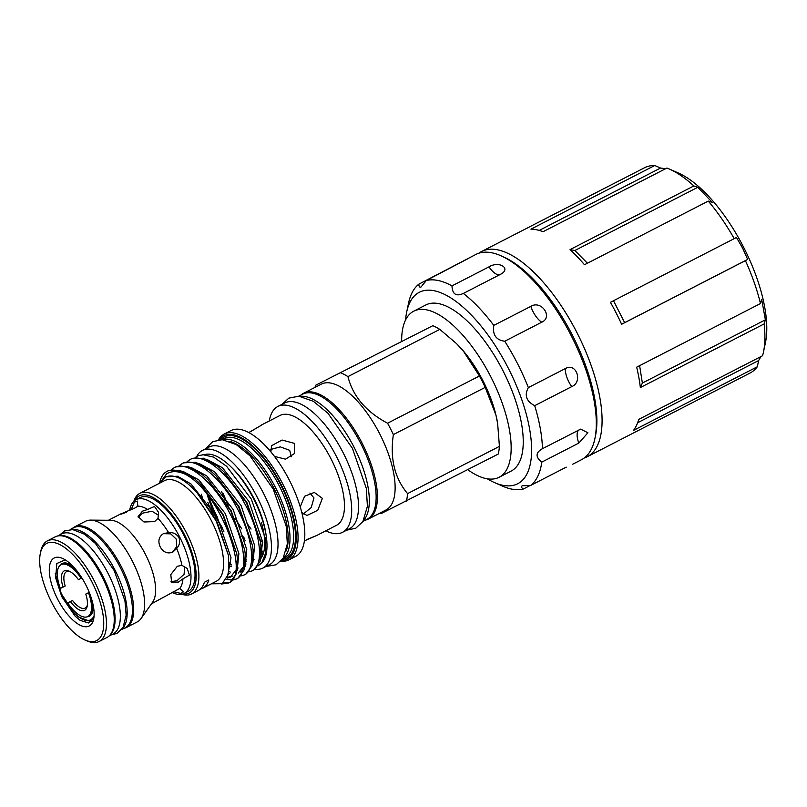 <?xml version="1.0" encoding="UTF-8"?>
<svg xmlns="http://www.w3.org/2000/svg" width="807" height="807" viewBox="0 0 807 807"><rect width="100%" height="100%" fill="white"/><g stroke="black" fill="none" stroke-linecap="round" stroke-linejoin="round"><path stroke-width="1.21" d="M595.243 436.869A112.798 46.584 -117.2 0 0 572.607 335.601A112.798 46.584 -117.2 0 0 502.529 256.515M584.167 458.033A115.421 47.674 -117.2 0 0 587.173 456.782A115.421 47.674 -117.2 0 0 577.257 333.23A115.421 47.674 -117.2 0 0 481.638 251.481A115.421 47.674 -117.2 0 0 478.874 253.206M624.658 322.659L747.665 259.43L742.632 248.163L736.478 237.48L610.435 302.322A115.421 47.674 62.8 0 1 616.266 313.187A115.421 47.674 62.8 0 1 621.612 324.283L624.658 322.659L613.471 300.708M734.229 238.68A115.421 47.674 -117.2 0 0 708.284 201.094L584.48 264.736A115.421 47.674 62.8 0 0 570.055 249.605L693.849 185.963A115.421 47.674 -117.2 0 0 669.417 169.066A115.421 47.674 -117.2 0 0 666.915 168.048L543.111 231.69A115.421 47.674 62.8 0 0 540.751 230.863A115.421 47.674 62.8 0 0 530.956 229.148L654.759 165.506A115.421 47.674 -117.2 0 0 644.45 167.795L481.638 251.481M638.781 419.378L638.347 420.709A115.421 47.674 62.8 0 0 638.751 419.388L762.554 355.746A115.421 47.674 -117.2 0 0 763.472 352.044L765.46 342.572A106.988 44.193 -117.2 0 0 743.772 247.557A106.988 44.193 -117.2 0 0 678.273 172.96L669.417 169.066M665.614 168.713L660.56 168.038L654.759 165.506M708.284 201.094L712.268 202.426L697.843 187.285L693.849 185.963M405.598 319.905A107.634 44.456 62.8 0 1 406.708 311.916A107.634 44.456 62.8 0 1 419.63 292.114A107.634 44.456 62.8 0 1 508.46 368.527A107.634 44.456 62.8 0 1 517.358 483.918A107.634 44.456 62.8 0 1 494.419 482.556A107.634 44.456 62.8 0 1 487.287 478.803M406.708 311.916L408.544 303.18A115.421 47.674 62.8 0 1 418.883 284.145C418.883 286.576 419.59 287.544 421.012 287.03L426.308 280.513A115.421 47.674 62.8 0 1 451.981 285.88C452.354 294.212 456.137 296.724 463.339 293.435A115.421 47.674 62.8 0 1 493.803 325.403C492.401 334.784 496.053 340.06 504.738 341.24A115.421 47.674 62.8 0 1 528.363 387.592C524.177 395.248 526.285 401.281 534.698 405.669A115.421 47.674 62.8 0 1 542.455 448.712C535.525 452.525 535.303 456.994 541.79 462.129A115.421 47.674 62.8 0 1 530.713 485.411L522.22 485.794M541.79 462.129L578.811 443.093L587.889 432.764L580.677 429.142L541.779 449.045M462.925 293.647L500.36 274.4C511.749 268.721 499.351 260.5 489.012 266.845L451.981 285.88M530.713 485.411L566.252 467.142M573.484 463.773L572.748 464.196M418.883 284.145L475.858 254.457A115.421 47.674 62.8 0 1 476.231 254.266A115.421 47.674 62.8 0 1 571.255 335.752A115.421 47.674 62.8 0 1 581.393 459.758L573.081 464.025M426.308 280.513L468.766 258.25M501.097 273.987L500.36 274.4M504.738 341.24L541.759 322.205C553.299 317.08 541.356 299.811 530.824 306.367L493.803 325.403M534.698 405.669L571.729 386.634C583.189 381.872 576.248 362.161 565.384 368.557L528.363 387.592M467.798 469.704A93.37 38.565 -117.2 0 0 499.099 477.27A93.37 38.565 -117.2 0 0 491.08 377.323A93.37 38.565 -117.2 0 0 413.729 311.189A93.37 38.565 -117.2 0 0 401.654 341.048M499.099 477.27L511.184 471.056A93.37 38.565 -117.2 0 0 503.165 371.109A93.37 38.565 -117.2 0 0 425.803 304.975L413.729 311.189M65.236 559.846L56.793 563.538L55.703 577.983L61.816 596.736L75.132 616.185L80.196 620.401L88.679 622.974L93.783 617.94M94.076 616.094L92.896 617.799A33.148 13.689 62.8 0 0 94.096 615.812M57.509 598.915A38.252 15.797 -117.2 0 0 93.673 619.04A38.252 15.797 -117.2 0 0 85.915 585.065A38.252 15.797 -117.2 0 0 62.492 558.394A38.252 15.797 -117.2 0 0 57.509 598.915M91.998 582.099A54.634 22.566 -117.2 0 0 40.35 553.37A54.634 22.566 -117.2 0 0 51.426 601.881A54.634 22.566 -117.2 0 0 84.866 639.971A54.634 22.566 -117.2 0 0 91.998 582.099M40.35 553.37L40.804 551.181A56.571 23.363 62.8 0 1 47.421 540.861A56.571 23.363 62.8 0 1 94.288 580.939A56.571 23.363 62.8 0 1 99.15 641.494A56.571 23.363 62.8 0 1 86.914 640.869L84.866 639.971M99.15 641.494L106.928 637.5A56.571 23.363 -117.2 0 0 102.065 576.934A56.571 23.363 -117.2 0 0 55.189 536.867L47.421 540.861M109.55 635.543A56.248 23.232 -117.2 0 0 102.993 576.46A56.248 23.232 -117.2 0 0 58.316 535.878M108.995 636.067L113.081 633.969A56.248 23.232 -117.2 0 0 108.249 573.757A56.248 23.232 -117.2 0 0 61.645 533.921L57.559 536.019M122.17 628.845A56.248 23.232 -117.2 0 0 115.078 570.246A56.248 23.232 -117.2 0 0 71.107 529.503M121.635 629.571L125.156 627.765A56.248 23.232 -117.2 0 0 120.324 567.553A56.248 23.232 -117.2 0 0 73.719 527.707L70.209 529.513M171.851 592.409L172.789 592.822A52.687 21.759 -117.2 0 0 184.188 593.407L188.233 591.329A52.687 21.759 -117.2 0 0 183.703 534.93A52.687 21.759 -117.2 0 0 140.055 497.616L136.01 499.694A52.687 21.759 -117.2 0 0 129.856 509.308L129.624 510.407M184.188 593.407A52.687 21.759 -117.2 0 0 179.658 537.008A52.687 21.759 -117.2 0 0 136.01 499.694M172.91 552.079C167.664 554.086 163.438 552.381 160.22 546.944C157.718 541.144 158.808 536.695 163.488 533.598L168.613 532.63C172.869 532.166 176.299 533.76 178.892 537.401C180.314 541.638 179.578 545.33 176.683 548.478L172.748 552.159M129.402 510.549L131.248 509.399L134.365 502.186L137.291 501.056L137.846 506.171L134.204 508.41C123.047 512.738 114.846 516.732 126.507 512.163M147.62 509.459L154.47 506.463L158.586 512.395L157.99 518.387L154.551 521.594L143.969 521.988L138.098 516.561L142.435 511.174L147.62 509.459A47.008 19.418 -117.2 0 0 137.846 506.171M168.613 532.63A47.008 19.418 -117.2 0 0 157.99 518.387M158.545 515.259L151.988 511.214L142.587 513.161L138.32 517.539M170.983 581.665L177.005 580.707L184.067 574.302L184.783 566.746M151.403 603.878L179.759 588.434A47.008 19.418 -117.2 0 0 182.967 578.821L178.539 582.018L171.649 582.442L170.791 574.604L177.318 566.292L181.928 565.344A47.008 19.418 -117.2 0 0 176.683 548.478M123.985 628.36A56.571 23.363 -117.2 0 0 126.356 627.513L137.321 621.874A56.571 23.363 -117.2 0 0 141.124 618.475L152.725 602.002A47.008 19.418 -117.2 0 0 145.522 554.51A47.008 19.418 -117.2 0 0 110.71 520.283L90.566 520.122A56.571 23.363 -117.2 0 0 85.582 521.241L74.627 526.88A56.571 23.363 -117.2 0 0 72.549 528.313M141.124 618.475A56.571 23.363 -117.2 0 0 132.459 561.319A56.571 23.363 -117.2 0 0 90.566 520.122M126.356 627.513A56.571 23.363 -117.2 0 0 121.494 566.948A56.571 23.363 -117.2 0 0 74.627 526.88M301.061 394.986A70.744 29.223 62.8 0 1 303.603 393.241A70.744 29.223 62.8 0 1 303.825 393.13A70.744 29.223 62.8 0 1 362.071 443.073A70.744 29.223 62.8 0 1 368.285 519.072A70.744 29.223 62.8 0 1 368.063 519.183A70.744 29.223 62.8 0 1 365.389 520.122M321.075 384.263A70.744 29.223 62.8 0 1 321.297 384.142A70.744 29.223 62.8 0 1 321.529 384.031A70.744 29.223 62.8 0 1 379.774 433.974A70.744 29.223 62.8 0 1 385.988 509.974A70.744 29.223 62.8 0 1 385.756 510.085M432.814 325.695L315.527 385.322L432.814 325.695A79.752 32.946 62.8 0 1 439.805 329.387L347.948 376.607C352.911 396.318 366.116 411.852 387.562 423.221L479.429 376.001A79.752 32.946 62.8 0 1 485.219 387.37L393.362 434.6C389.872 458.426 394.613 478.097 407.565 493.612L499.422 446.382A79.752 32.946 62.8 0 1 498.222 454.069L380.944 513.686A79.752 32.946 -117.2 0 1 380.158 513.353L379.754 513.181M315.527 385.322A79.752 32.946 -117.2 0 0 315.154 386.916L315.073 387.35M363.786 520.031A70.35 29.062 -117.2 0 0 354.192 447.471A70.35 29.062 -117.2 0 0 300.204 396.348M363.029 521.342L367.054 519.264A70.35 29.062 -117.2 0 0 361.011 443.961A70.35 29.062 -117.2 0 0 302.726 394.129L298.701 396.197M274.481 456.409L285.537 459.163L294.353 453.615L294.343 443.346L282.057 440.037L271.576 445.686L270.88 451.89M270.406 449.56L280.261 446.866L289.693 450.316L291.266 456.792M301.818 512.556L306.983 515.461L317.756 510.286L322.376 498.373L314.316 492.431L304.602 496.255L300.224 506.816M309.888 493.047L313.973 497.969L311.179 507.633L303.17 514.059M306.216 539.812L316.727 535.485L304.4 540.861M248.879 432.602L261.286 425.299L248.768 432.552M219.201 439.754A69.442 28.679 62.8 0 1 224.003 435.619A69.442 28.679 62.8 0 1 281.31 484.916A69.442 28.679 62.8 0 1 287.05 559.372A69.442 28.679 62.8 0 1 281.35 560.633M218.505 439.835A70.744 29.223 62.8 0 1 224.235 434.035A70.744 29.223 62.8 0 1 224.467 433.924A70.744 29.223 62.8 0 1 282.702 483.867A70.744 29.223 62.8 0 1 288.926 559.876A70.744 29.223 62.8 0 1 288.694 559.987A70.744 29.223 62.8 0 1 280.876 561.158M262.628 542.586A70.744 29.223 62.8 0 1 260.147 540.024M251.078 529.049A70.744 29.223 62.8 0 1 246.185 522.028M230.772 430.686A70.744 29.223 62.8 0 1 230.994 430.565A70.744 29.223 62.8 0 1 231.226 430.454A70.744 29.223 62.8 0 1 289.461 480.397A70.744 29.223 62.8 0 1 295.685 556.396A70.744 29.223 62.8 0 1 295.453 556.507M279.827 415.565A61.766 25.511 62.8 0 1 280.019 415.464A61.766 25.511 62.8 0 1 280.221 415.363A61.766 25.511 62.8 0 1 331.072 458.961A61.766 25.511 62.8 0 1 336.499 525.317A61.766 25.511 62.8 0 1 336.297 525.418M269.296 420.972A70.744 29.223 62.8 0 1 277.87 406.466A70.744 29.223 62.8 0 1 278.092 406.355A70.744 29.223 62.8 0 1 336.337 456.298A70.744 29.223 62.8 0 1 342.551 532.297A70.744 29.223 62.8 0 1 342.329 532.418A70.744 29.223 62.8 0 1 325.776 530.824M284.468 403.076A70.744 29.223 62.8 0 1 284.689 402.965A70.744 29.223 62.8 0 1 284.921 402.844A70.744 29.223 62.8 0 1 343.167 452.788A70.744 29.223 62.8 0 1 349.381 528.797A70.744 29.223 62.8 0 1 349.149 528.908M208.67 496.426A61.756 25.511 -117.2 0 0 217.113 516.641M213.129 514.705A66.134 27.317 62.8 0 1 207.782 502.267M196.787 456.389A66.134 27.317 62.8 0 1 202.446 450.417L209.013 447.048A66.134 27.317 62.8 0 1 263.808 493.884A66.134 27.317 62.8 0 1 269.488 564.688L262.921 568.057A66.134 27.317 62.8 0 1 255.103 569.228M202.446 450.417A66.134 27.317 62.8 0 1 257.241 497.263A66.134 27.317 62.8 0 1 262.921 568.057M246.559 561.642A57.771 23.867 62.8 0 1 245.53 561.248M201.397 494.207A57.771 23.867 -117.2 0 0 202.96 499.634M245.55 559.493A57.771 23.867 -117.2 0 0 246.801 560.068M195.314 457.478L198.058 455.693L206.774 454.17A61.665 25.471 62.8 0 1 253.499 498.544A61.665 25.471 62.8 0 1 262.386 562.348L258.26 565.788M202.285 454.573L213.643 457.125L226.596 466.264L251.31 499.14L265.1 537.603L265.624 553.017L261.7 563.155M134.618 500.582A54.634 22.566 62.8 0 1 139.349 495.801A54.634 22.566 62.8 0 1 184.43 534.577A54.634 22.566 62.8 0 1 188.949 593.145A54.634 22.566 62.8 0 1 182.654 594.023M133.891 501.208A56.571 23.363 62.8 0 1 139.853 493.349A56.571 23.363 62.8 0 1 140.035 493.259A56.571 23.363 62.8 0 1 186.619 533.195A56.571 23.363 62.8 0 1 191.582 593.982A56.571 23.363 62.8 0 1 191.4 594.073A56.571 23.363 62.8 0 1 181.726 594.255M164.356 480.75A56.571 23.363 62.8 0 1 164.537 480.659A56.571 23.363 62.8 0 1 164.719 480.568A56.571 23.363 62.8 0 1 211.303 520.505A56.571 23.363 62.8 0 1 216.266 581.292A56.571 23.363 62.8 0 1 216.084 581.383M200.368 589.1A56.571 23.363 -117.2 0 0 202.567 588.333A56.571 23.363 -117.2 0 0 202.749 588.242A56.571 23.363 -117.2 0 0 208.831 579.991L204.373 582.281A56.571 23.363 -117.2 0 1 198.28 590.532A56.571 23.363 -117.2 0 1 198.098 590.623M211.363 583.814L222.228 583.683L228.633 573.858L228.593 555.831L217.325 522.623L196.807 492.441C184.319 478.803 173.949 473.648 165.697 476.967L160.21 482.889M159.887 483.05L166.524 473.941C171.245 470.945 177.147 470.885 184.228 473.78A63.703 26.308 62.8 0 0 167.261 471.238A63.703 26.308 62.8 0 0 167.059 471.349L168.29 470.713L180.032 470.37L194.467 478.672L200.257 483.907L222.833 514.927L236.794 553.794L237.339 557.94L236.471 573.585L230.076 582.21M159.554 483.222L159.615 482.959A63.703 26.308 62.8 0 1 167.059 471.349M233.052 579.991L236.209 579.053C248.596 574.019 245.409 541.588 228.976 511.769C213.209 481.628 187.315 460.262 174.433 467.556L171.377 469.684M221.592 583.996L228.331 583.108L230.267 582.109M229.38 582.513L223.206 583.088M175.744 466.88L187.91 466.315L202.345 474.627L208.135 479.862L230.711 510.871L244.672 549.738L245.217 553.884L244.35 569.53L237.954 578.165M240.93 575.936L244.087 575.008C256.475 569.974 253.287 537.533 236.855 507.714C221.088 477.583 195.193 456.217 182.311 463.511L179.255 465.639M226.596 579.285L232.002 580.082M183.613 462.835L195.788 462.27L210.224 470.572L216.014 475.807L238.59 506.826L252.551 545.693L253.095 549.839L252.228 565.485L245.832 574.11M248.808 571.891L251.966 570.952C264.353 565.919 261.165 533.488 244.733 503.669C228.966 473.527 203.071 452.162 190.19 459.455L187.133 461.584M191.491 458.78L203.667 458.215L218.102 466.527L223.892 471.762L246.468 502.781L260.429 541.638L260.974 545.784L260.106 561.44L253.701 570.065M228.331 583.108C251.814 575.684 218.707 489.718 184.228 473.78M236.209 579.053L238.146 578.064M244.087 575.008L246.024 574.009M251.966 570.952L253.902 569.964M260.177 540.196L246.892 502.519L223.892 471.762M229.45 565.566L231.195 566.685M252.551 545.693L239.013 506.564L216.014 475.807M228.754 573.303L229.773 573.616M238.186 573.121L243.401 566.796M244.672 549.738L231.135 510.619L208.135 479.862M227.191 578.125L230.308 577.166L235.523 570.842M236.794 553.794L223.257 514.664L201.286 484.946M228.593 555.831L215.378 518.719L196.807 492.441M229.39 563.417L231.296 564.971M245.389 563.72L246.034 563.972M260.742 558.737L262.517 541.487L248.939 501.46L222.46 467.737L207.228 459.566M229.37 562.983L231.306 564.386M237.51 567.775L238.156 568.017M252.863 562.782L254.639 545.532L241.061 505.515L214.581 471.792L199.349 463.611M229.057 571.588L230.277 572.072M240.234 572.062L242.665 570.267M244.985 566.837L246.76 549.587L233.183 509.56L206.703 475.837L191.471 467.667M227.917 577.166L232.355 576.117L230.308 577.166M237.107 570.882L238.882 553.632L225.304 513.615L198.825 479.883L183.593 471.712M227.261 577.983L231.004 557.677L217.426 517.66L190.946 483.938L177.469 476.221L165.899 476.876M261.488 522.886A57.771 23.867 62.8 0 1 260.752 558.626M265.977 534.315A57.771 23.867 -117.2 0 0 231.659 467.566M207.117 494.449A61.756 25.511 -117.2 0 0 222.419 527.879M253.327 558.948A61.756 25.511 -117.2 0 0 254.074 559.312M262.164 554.318A61.756 25.511 62.8 0 1 261.256 553.844M245.197 540.438A61.756 25.511 62.8 0 1 241.878 536.574M241.212 534.365A61.756 25.511 -117.2 0 0 244.763 538.652M261.286 553.007A61.756 25.511 -117.2 0 0 262.315 553.572M222.096 439.714A66.85 27.609 62.8 0 1 275.358 487.297A66.85 27.609 62.8 0 1 283.065 558.313M229.934 441.469A65.559 27.075 62.8 0 1 273.835 488.084A65.559 27.075 62.8 0 1 286.192 550.909M406.355 501.298A79.752 32.946 -117.2 0 0 407.565 493.612M499.422 446.382L497.647 423.614L495.932 415.02L485.219 387.37M393.362 434.6A79.752 32.946 -117.2 0 0 387.562 423.221M479.429 376.001L463.228 350.833L456.429 343.51L439.805 329.387M347.948 376.607A79.752 32.946 -117.2 0 0 340.947 372.925M456.429 343.5A72.035 29.758 62.8 0 1 456.823 343.893A72.035 29.758 62.8 0 1 463.228 350.833A72.035 29.758 62.8 0 1 495.932 415.02A72.035 29.758 62.8 0 1 497.586 423.191A72.035 29.758 62.8 0 1 497.647 423.564M179.759 588.434L183.532 591.803L180.859 593.407L173.162 591.652M181.928 565.344L187.174 568.431L189.443 575.149L182.967 578.821M172.254 552.381L176.733 546.672L176.239 539.096L170.741 533.861L163.448 533.659M55.189 573.172L61.282 593.649L73.598 612.342C82.304 621.057 88.74 622.883 92.896 617.799M60.535 564.971A29.637 12.236 62.8 0 1 73.487 566.867M63.067 587.113A22.213 9.17 62.8 0 1 69.079 571.094A22.213 9.17 62.8 0 1 78.42 579.628L81.154 578.296A29.183 12.055 -117.2 0 0 61.08 564.648A29.183 12.055 -117.2 0 0 60.333 588.444L65.196 586.043A20.457 8.443 62.8 0 1 70.027 571.568M89.244 592.368L85.784 594.073L89.234 592.348M93.168 605.169A29.637 12.236 62.8 0 1 87.176 616.8M91.635 599.127A29.183 12.055 -117.2 0 1 88.81 616.003L87.761 616.548A29.183 12.055 -117.2 0 1 67.697 602.89L72.549 600.489A20.457 8.443 62.8 0 0 87.348 605.24M87.761 616.548A29.183 12.055 -117.2 0 0 88.508 592.742M85.784 594.073A22.213 9.17 62.8 0 1 87.176 606.299A22.213 9.17 62.8 0 1 70.431 601.558L72.549 600.489M67.697 602.89L70.431 601.558M77.502 571.638A29.183 12.055 -117.2 0 0 62.129 564.103L61.08 564.648M81.154 578.296L81.87 577.933M522.28 485.764C520.999 486.56 521.332 487.65 523.279 489.042L530.391 485.38M523.279 489.042A115.421 47.674 62.8 0 1 502.6 486.147L494.419 482.556M697.843 187.285L574.846 250.513L587.446 263.213M660.56 168.038L539.237 230.409M760.89 356.603L758.651 360.537L637.631 422.747M639.618 365.662L642.372 383.053L765.379 319.824L761.707 299.437L760.476 303.533A115.421 47.674 -117.2 0 0 745.416 260.641L621.612 324.283M760.476 303.533L636.673 367.175A115.421 47.674 62.8 0 1 640.344 387.562L642.372 383.053M765.379 319.824L764.148 323.92L640.344 387.562M638.347 420.709A115.421 47.674 62.8 0 1 633.505 430.413L757.309 366.771L758.651 360.537M574.846 250.513L570.055 249.605M747.665 259.43L745.416 260.641M763.472 352.044A115.421 47.674 -117.2 0 0 764.148 323.92M587.173 456.782L749.985 373.086A115.421 47.674 -117.2 0 0 757.309 366.771M262.547 552.018A66.85 27.609 62.8 0 1 261.297 551.08M225.163 500.552A66.85 27.609 62.8 0 1 221.673 491.655M223.7 438.695A66.85 27.609 62.8 0 1 223.912 438.584A66.85 27.609 62.8 0 1 224.124 438.473A66.85 27.609 62.8 0 1 279.172 485.673A66.85 27.609 62.8 0 1 285.042 557.496A66.85 27.609 62.8 0 1 284.831 557.597M220.805 439.684A68.151 28.144 62.8 0 1 224.588 436.779A68.151 28.144 62.8 0 1 280.836 485.158A68.151 28.144 62.8 0 1 286.465 558.212A68.151 28.144 62.8 0 1 282.339 559.372M75.172 616.215L61.887 596.696L55.653 577.651M92.109 620.987L91.02 621.693L77.734 616.669L73.598 612.342M489.012 266.845A16.211 6.698 -117.2 0 0 500.027 274.572M530.824 306.367A16.211 6.698 -117.2 0 0 541.759 322.205M565.384 368.557A16.211 6.698 -117.2 0 0 571.729 386.634M578.942 429.96A16.211 6.698 -117.2 0 0 578.811 443.093M111.346 634.867L116.995 633.414L123.057 627.442L126.144 615.196L124.964 600.902L114.251 570.66L95.408 543.434L84.463 534.173L72.721 529.594L64.57 530.956L59.91 534.809M121.282 513.645L108.42 520.263M303.603 393.241L321.297 384.142M346.657 530.189L355.806 528.192L362.908 521.534L367.407 506.342L366.338 488.467L352.447 448.359L327.945 413.234L313.368 401.321L298.923 396.217L288.886 398.103L281.976 404.357M221.743 439.694L223.912 438.584M224.235 434.035L230.994 430.565M277.87 406.466L284.689 402.965M260.257 425.622L280.019 415.464M265.886 566.534L276.155 564.759L283.176 558.131L287.342 543.857L286.182 526.063L273.21 489.052L250.069 455.874L236.269 444.596L222.268 439.724L212.796 441.6L205.402 448.894M210.909 506.766L215.792 517.277L223.892 531.349M139.853 493.349L164.537 480.659M174.221 467.667L175.956 466.769M182.089 463.611L183.835 462.724M189.968 459.566L191.713 458.669M260.429 541.638L259.975 538.824M200.257 483.907L202.285 485.915M165.516 477.058L166.292 476.655M191.582 593.982L198.28 590.532M202.749 588.242L216.266 581.292M316.727 535.485L336.499 525.317M342.551 532.297L349.381 528.797M288.926 559.876L295.685 556.396M223.216 493.723L228.149 505.353M234.958 518.235L241.797 528.878M261.286 550.354L262.618 551.393M282.874 558.605L285.042 557.496M368.285 519.072L385.988 509.974M543.202 231.639L540.751 230.863"/></g></svg>
